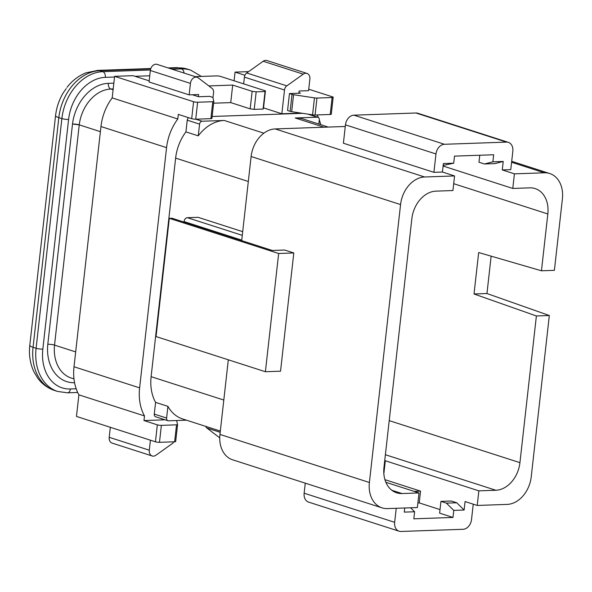 <?xml version="1.0" encoding="UTF-8"?>
<svg xmlns="http://www.w3.org/2000/svg" width="592" height="592" viewBox="0 0 592 592"><rect width="100%" height="100%" fill="white"/><g stroke="black" fill="none" stroke-linecap="round" stroke-linejoin="round"><path stroke-width="0.89" d="M55.581 115.551A14.437 2.494 6.4 0 0 55.559 115.632L29.8 345.306A14.437 2.494 6.4 0 0 33.063 347.304L36.097 348.281A4.81 0.829 6.4 0 0 42.831 349.125A4.81 0.829 -173.6 0 1 42.831 349.125A41.869 31.339 107.8 0 0 70.389 388.981A4.81 3.078 88 0 1 67.518 392.814L77.678 392.459M42.831 349.125L68.598 119.451A4.81 0.829 6.4 0 1 61.864 118.607L58.823 117.63A14.437 2.494 6.4 0 1 55.567 115.632A14.437 2.494 6.4 0 0 58.823 117.63L61.871 118.607A4.81 0.829 6.4 0 0 68.591 119.451A41.869 31.339 -72.2 0 1 105.346 77.345L114.537 77.027M43.416 223.931L42.765 229.77M66.267 88.556L63.366 92.641C59.126 99.73 56.529 107.396 55.567 115.632M113.198 88.948L110.859 89.029A36.09 27.017 -72.2 0 0 79.239 124.853L100.381 131.653L79.239 124.853A4.81 0.829 6.4 0 0 72.513 124.009L79.239 124.853L54.531 345.106L75.68 351.907L54.531 345.106A4.81 0.829 6.4 0 0 47.804 344.263A40.907 30.621 107.8 0 0 74.57 382.735M149.184 80.86L133.089 75.68L114.611 76.331L112.191 97.902A45.236 33.862 107.8 0 0 100.958 126.533L74.007 366.766A45.236 33.862 107.8 0 0 78.884 394.842L76.464 416.413L155.437 441.81A2.886 0.496 6.4 0 0 159.477 442.313L174.633 441.787A2.886 0.496 6.4 0 0 175.676 441.521A2.886 0.496 6.4 0 0 175.676 441.491L177.57 424.597M248.603 71.632L235.068 72.106L234.092 80.786M298.131 113.472L296.651 112.998M298.486 112.709L298.405 113.464L212.136 116.483M289.466 93.558L292.034 94.38A2.886 0.496 6.4 0 0 293.573 94.72L314.47 97.88A2.886 0.496 6.4 0 0 316.972 98.05L332.119 97.525A2.886 0.496 6.4 0 0 333.17 97.258L331.268 114.212A2.886 0.496 6.4 0 1 330.218 114.478L315.07 115.011A2.886 0.496 6.4 0 1 312.569 114.833L291.671 111.673A2.886 0.496 6.4 0 1 290.132 111.34L287.564 110.512L289.466 93.558L300.551 93.166L298.93 92.648M244.91 75.273L235.068 72.106M296.71 112.436L296.622 113.25L281.844 113.768L263.529 107.877M213.623 103.2L230.732 102.601L250.172 108.854L254.212 109.365L263.077 109.054L263.477 108.388L265.438 90.865L220.483 76.412A2.886 0.496 6.4 0 0 216.45 75.902L195.212 76.642M114.611 76.331L193.584 101.728A2.886 0.496 6.4 0 0 197.624 102.231L212.772 101.706A2.886 0.496 6.4 0 0 213.823 101.439A2.886 0.496 6.4 0 0 213.823 101.402L212.876 97.547A2.886 0.496 6.4 0 0 212.225 97.177L209.657 96.355L198.572 96.74L192.4 94.757M211.921 118.393L213.823 101.439L211.921 118.363A2.886 0.496 6.4 0 1 211.921 118.393A2.886 0.496 6.4 0 1 210.87 118.659L195.723 119.192A2.886 0.496 6.4 0 1 191.682 118.681L178.318 114.382L177.8 118.999A45.236 33.862 107.8 0 0 166.567 147.637L139.623 387.864A45.236 33.862 107.8 0 0 144.492 415.939L143.974 420.549L162.452 419.906L162.556 418.995M188.611 117.69A2.886 2.161 107.8 0 0 187.242 120.169L185.925 131.883A41.388 30.984 107.8 0 0 175.624 158.108L151.108 376.667A41.388 30.984 107.8 0 0 155.585 402.382L154.268 414.089A2.886 2.161 107.8 0 0 155.607 416.761L167.936 420.727A2.886 2.161 107.8 0 0 168.505 420.808L186.458 420.179M242.276 235.342L187.405 217.693L198.12 217.323L242.69 231.657M345.277 126.481L275.191 128.93A27.432 20.535 107.8 0 0 251.119 156.517L241.743 240.13L184.031 221.571L183.971 222.074M228.32 359.803L219.95 434.424A27.432 20.535 107.8 0 0 232.612 459.799L382.055 507.862A27.432 20.535 107.8 0 0 387.442 508.595L417.367 507.544L419.01 492.944L385.866 482.288M293.802 252.962L284.685 250.031L272.276 250.468L172.035 218.233L169.305 218.33L156.044 336.559L265.394 371.724L280.541 371.191L293.802 252.962L278.654 253.494L265.394 371.724M391.823 490.265L402.012 493.543A27.432 20.535 107.8 0 1 396.625 492.803A27.432 20.535 107.8 0 1 383.964 467.428L411.854 218.722A27.432 20.535 107.8 0 1 435.927 191.142L452.924 190.543L454.567 175.942L424.634 176.993A27.432 20.535 107.8 0 0 400.562 204.573L369.393 482.487A27.432 20.535 107.8 0 0 382.055 507.862M302.527 113.316L298.405 113.464M320.709 124.668A45.236 33.862 107.8 0 0 319.295 119.836M318.37 117.475A45.236 33.862 107.8 0 0 317.164 114.937M383.845 473.792L385.311 460.761L478.861 490.849L477.226 505.45L507.152 504.399A27.432 20.535 107.8 0 0 531.231 476.812L549.324 315.514L486.957 293.528L491.153 256.158M453.694 183.69L547.829 213.964L541.458 270.788L554.386 270.337L562.4 198.905A27.432 20.535 107.8 0 0 549.739 173.53A27.432 20.535 107.8 0 0 544.351 172.797L514.418 173.848L512.783 188.448L443.09 166.034M549.324 315.514L536.389 315.965L519.931 462.663A27.432 20.535 107.8 0 1 495.859 490.25L478.861 490.849M547.829 213.964A27.432 20.535 107.8 0 0 535.168 188.589A27.432 20.535 107.8 0 0 529.781 187.849L512.783 188.448M541.458 270.788L478.676 252.532L474.022 293.98L536.389 315.965M443.156 165.434L453.709 163.192L443.364 163.555L442.416 172.035L433.914 172.331L343.397 143.227L345.462 124.853A9.627 7.208 107.8 0 1 353.905 115.174L415.984 112.998A9.627 7.208 107.8 0 1 417.871 113.257L508.387 142.369A9.627 7.208 107.8 0 1 512.827 151.271L510.77 169.638L502.275 169.941L514.418 173.848M502.275 169.941L503.222 161.461L494.779 163.621L484.434 163.984L478.987 162.238L479.772 155.245M454.567 175.942L442.416 172.035M384.926 479.675L420.549 491.131L414.067 491.353M440.019 509.594L419.232 502.904L420.549 491.131M456.743 502.763L446.398 503.126L440.944 501.372L451.289 501.01L456.743 502.763L464.128 510.023L465.075 501.542L477.226 505.45M385.311 460.761L384.704 460.783M404.728 507.988L404.269 512.117L414.615 511.754L410.574 507.788M402.012 493.543L419.01 492.944M396.233 508.284L394.657 522.307A9.627 7.208 107.8 0 0 399.104 531.209A9.627 7.208 107.8 0 0 400.991 531.468L463.07 529.292A9.627 7.208 107.8 0 0 471.513 519.613L473.245 504.169M305.272 483.168L304.14 493.203A9.627 7.208 107.8 0 0 308.587 502.105L399.104 531.209M414.615 511.754L413.823 518.821L452.984 517.452L453.783 510.385L464.128 510.023M508.387 142.369A9.627 7.208 107.8 0 0 506.5 142.11L444.422 144.285A9.627 7.208 107.8 0 0 435.978 153.964L433.914 172.331M503.222 161.461L492.877 161.823L493.669 154.756L454.501 156.125L453.709 163.192M446.398 503.126L453.783 510.385M492.877 161.823L484.434 163.984M440.944 501.372L439.619 513.153L452.984 517.452M419.232 502.904L417.885 502.948M486.957 293.528L474.022 293.98M328.205 127.073L303.341 119.081A41.388 30.984 107.8 0 0 295.216 117.971L323.994 127.221M318.822 124.061L319.288 119.939A2.886 2.161 107.8 0 0 317.956 117.268A2.886 2.161 107.8 0 0 317.386 117.194L295.216 117.971M198.261 135.849A41.388 30.984 107.8 0 1 224.272 120.457L202.109 121.234A2.886 2.161 107.8 0 0 199.571 124.135L198.261 135.849L185.925 131.883M155.585 402.382L167.913 406.349A41.388 30.984 107.8 0 0 182.543 418.921L220.32 431.065M167.913 406.349L166.604 418.056A2.886 2.161 107.8 0 0 167.936 420.727M333.17 97.258A2.886 0.496 6.4 0 0 332.512 96.859L308.743 89.214M177.8 118.999L112.191 97.902M144.492 415.939L78.884 394.842M143.974 420.549L157.339 424.849A2.886 0.496 6.4 0 0 161.379 425.359L176.534 424.827A2.886 0.496 6.4 0 0 177.578 424.568A2.886 0.496 6.4 0 0 177.578 424.531L176.631 420.668A2.886 0.496 6.4 0 0 176.497 420.527M164.968 419.772L162.46 419.861M176.712 421.016L176.771 420.52M150.42 440.196L149.295 450.194A6.253 4.684 107.8 0 0 152.188 455.981A6.253 4.684 107.8 0 0 155.911 455.241L172.346 443.534A4.81 3.604 107.8 0 0 173.87 441.81M110.327 427.298L109.202 437.303A6.253 4.684 107.8 0 0 112.095 443.09L152.188 455.981M212.957 97.895L213.564 92.5A4.81 3.604 107.8 0 0 212.173 88.482L198.239 77.841A6.253 4.684 107.8 0 0 197.158 77.271A6.253 4.684 107.8 0 0 190.439 83.398L189.151 94.868L198.616 94.535L198.372 96.674M197.158 77.271L157.065 64.38A6.253 4.684 107.8 0 0 150.346 70.5L149.058 81.977L189.151 94.868M205.742 426.381A4.81 3.604 107.8 0 0 206.889 428.023L219.736 437.843M298.864 93.225L299.115 91.02L308.573 90.687L309.86 79.21A6.253 4.684 107.8 0 0 306.974 73.423A6.253 4.684 107.8 0 0 303.252 74.163L286.809 85.87A4.81 3.604 107.8 0 0 284.508 90.014L281.844 113.768M306.974 73.423L266.881 60.532A6.253 4.684 107.8 0 0 263.159 61.265L246.716 72.979A4.81 3.604 107.8 0 0 244.415 77.123L243.652 83.857M187.405 217.693A3.848 2.879 107.8 0 0 184.031 221.571M278.654 253.494L169.305 218.33M208.813 85.914L232.7 85.078L252.14 91.331L256.181 91.841L265.046 91.531L265.438 90.865M265.046 91.531L263.077 109.054M256.181 91.841L254.212 109.365M252.14 91.331L250.172 108.854M232.7 85.078L230.732 102.601M150.819 68.524L97.71 70.389A14.437 9.243 88 0 1 99.796 70.685A46.679 34.943 -72.2 0 0 58.83 117.63L33.063 347.304A46.679 34.943 107.8 0 0 54.619 390.483C47.848 388.234 42.269 384.201 37.881 378.369L33.914 371.813C30.125 363.688 28.756 354.852 29.807 345.306M176.409 67.629A14.437 9.243 88 0 1 178.495 67.925A46.679 34.943 -72.2 0 1 187.664 69.175L176.409 67.629L168.084 67.925M172.161 69.234L181.537 68.901L178.495 67.925L169.12 68.258M150.694 68.901L99.796 70.685L102.838 71.662A4.81 3.078 88 0 1 105.346 77.345M76.19 388.774L70.389 388.981M149.754 75.791L135.035 76.309M47.804 344.263L72.505 124.009A40.907 30.621 -72.2 0 1 108.351 83.339L113.849 83.146M54.538 345.106A36.09 27.017 107.8 0 0 71.247 378.029L73.985 378.902M175.624 158.108L248.322 181.485M151.108 376.667L223.806 400.044M369.393 482.487L219.95 434.424M400.562 204.573L251.119 156.517M389.21 420.631L519.931 462.663M544.351 172.797L511.599 162.267M424.634 176.993L275.191 128.93M385.385 454.723L495.859 490.25M304.14 493.203L394.657 522.307M345.462 124.853L435.978 153.964M415.984 112.998L506.5 142.11M353.905 115.174L444.422 144.285M307.825 114.115L317.386 117.194M195.752 119.192L202.109 121.234M224.272 120.457L263.862 133.185M154.268 414.089L166.604 418.056M187.242 120.169L199.571 124.135M191.682 118.681L193.584 101.728M166.567 147.637L100.958 126.533M139.623 387.864L74.007 366.766M157.339 424.849L155.437 441.81M161.379 425.359L159.477 442.313M176.534 424.827L174.633 441.787M330.218 114.478L332.119 97.525M290.132 111.34L292.034 94.38M291.671 111.673L293.573 94.72M312.569 114.833L314.47 97.88M315.07 115.011L316.972 98.05M195.723 119.192L197.624 102.231M210.87 118.659L212.772 101.706M149.295 450.194L109.202 437.303M190.439 83.398L150.346 70.5M220.187 432.301L206.889 428.023M284.508 90.014L244.415 77.123M303.252 74.163L263.159 61.265M286.809 85.87L246.716 72.979M113.109 89.747L110.859 89.029A4.81 3.078 88 0 1 108.351 83.339M150.42 69.997L102.838 71.662A46.679 34.943 -72.2 0 0 61.871 118.607L36.097 348.281A46.679 34.943 107.8 0 0 57.661 391.46L67.518 392.814M201.435 76.427L190.698 70.152A46.679 34.943 -72.2 0 0 181.537 68.901A4.81 3.078 88 0 1 184.06 73.06M97.71 70.389L85.914 72.86C78.536 75.828 72.231 80.653 67.007 87.342M549.739 173.53L511.703 161.305M308.439 114.212L317.956 117.268M177.578 424.568L175.676 441.521M54.619 390.483L57.661 391.46M190.698 70.152L187.664 69.175"/></g></svg>
